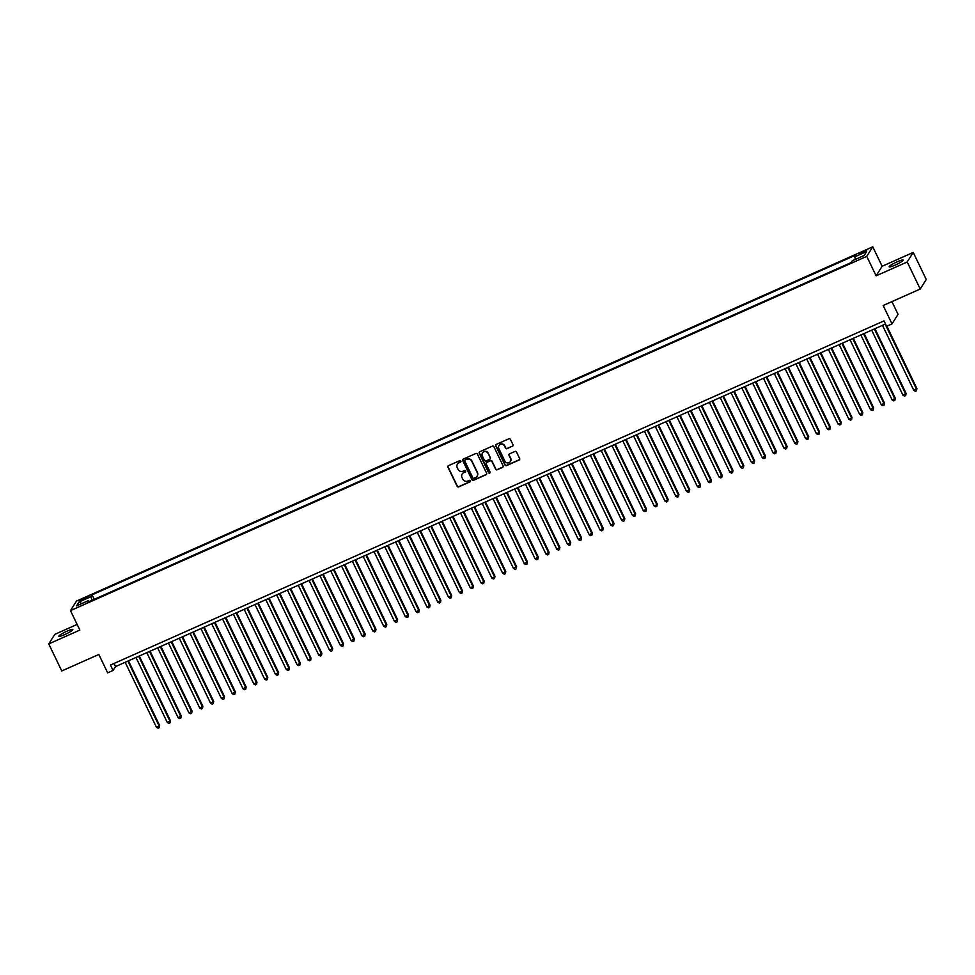 <?xml version="1.0" encoding="UTF-8"?>
<svg xmlns="http://www.w3.org/2000/svg" width="975" height="975" viewBox="0 0 975 975"><rect width="100%" height="100%" fill="white"/><g stroke="black" fill="none" stroke-linecap="round" stroke-linejoin="round"><path stroke-width="1.46" d="M460.858 461.053A0.829 0.804 -147.7 0 0 459.761 460.651L448.476 465.66A1.194 1.146 -147.7 0 0 447.927 467.196L457.129 486.306A1.194 1.146 -147.7 0 0 458.701 486.891L469.974 481.882A0.829 0.804 -147.7 0 0 470.364 480.797A0.829 0.804 -147.7 0 0 469.268 480.395L467.805 481.041A3.803 3.681 -147.7 0 1 462.772 479.152L462.004 477.567A3.803 3.681 -147.7 0 1 463.771 472.656L465.233 472.01A0.829 0.804 -147.7 0 0 465.611 470.925A0.829 0.804 -147.7 0 0 464.514 470.523L463.052 471.169A3.803 3.681 -147.7 0 1 458.018 469.28L457.251 467.695A3.803 3.681 -147.7 0 1 459.018 462.784L460.48 462.138A0.829 0.804 -147.7 0 0 460.858 461.053M897.207 261.812A7.751 1.06 -25.7 0 0 889.176 266.833A7.751 1.06 -25.7 0 0 895.111 265.115A7.751 1.06 -25.7 0 0 903.142 260.106A7.751 1.06 -25.7 0 0 897.207 261.812M66.873 631.239A7.751 1.06 -25.7 0 0 58.841 636.248A7.751 1.06 -25.7 0 0 64.789 634.542A7.751 1.06 -25.7 0 0 72.82 629.521A7.751 1.06 -25.7 0 0 66.873 631.239M863.704 251.294L859.694 253.805L866.678 250.441L863.704 251.294M512.448 446.294A1.194 1.146 -147.7 0 0 513.008 444.758L510.425 439.396A1.194 1.146 -147.7 0 0 508.852 438.811L496.324 444.381A1.194 1.146 -147.7 0 0 495.763 445.916L504.965 465.026A1.194 1.146 -147.7 0 0 506.537 465.611L519.066 460.042A1.194 1.146 -147.7 0 0 519.614 458.506L516.506 452.022A1.194 1.146 -147.7 0 0 514.934 451.437L509.572 453.826A1.194 1.146 -147.7 0 0 509.011 455.362L510.559 458.567A3.181 3.083 -147.7 0 1 507.561 462.93A3.181 3.083 -147.7 0 1 504.879 461.102L498.822 448.512A3.181 3.083 -147.7 0 1 501.82 444.161A3.181 3.083 -147.7 0 1 504.502 445.989L505.513 448.086A1.194 1.146 -147.7 0 0 507.085 448.671L512.618 446.026A1.194 1.146 -147.7 0 0 513.021 445.733M77.135 624.427L54.783 634.372L48.75 643.927L61.766 670.958L98.816 654.469L107.664 672.86L113.076 670.447L110.468 665.047L884.008 320.897L886.604 326.296L892.015 323.895L898.048 314.34L891.918 301.616M907.213 261.983L913.234 252.428L882.131 266.272L876.111 275.827L907.213 261.983L920.217 289.027L883.167 305.504L892.015 323.895M876.111 275.827L866.738 256.364L70.48 610.618L76.513 601.063L872.771 246.809L866.738 256.364M48.75 643.927L79.852 630.082L70.48 610.618M477.397 454.094A1.194 1.146 -147.7 0 0 475.824 453.497L463.296 459.079A1.194 1.146 -147.7 0 0 462.747 460.614L471.937 479.712A1.194 1.146 -147.7 0 0 473.509 480.309L486.038 474.727A1.194 1.146 -147.7 0 0 486.598 473.192L477.397 454.094M479.81 451.73L492.338 446.148A1.194 1.146 -147.7 0 1 493.911 446.745L503.1 465.855A1.194 1.146 -147.7 0 1 502.552 467.378L497.189 469.767A1.194 1.146 -147.7 0 1 495.617 469.182L491.888 461.431A1.194 1.146 -147.7 0 0 490.315 460.846L486.757 462.43A1.194 1.146 -147.7 0 0 486.208 463.954L490.096 472.022A0.829 0.804 -147.7 0 1 489.304 473.168A0.829 0.804 -147.7 0 1 488.609 472.692L479.249 453.265A1.194 1.146 -147.7 0 1 479.81 451.73M913.234 252.428L926.25 279.472L920.217 289.027M82.546 600.015L88.81 596.529L83.558 598.418L79.67 600.844L82.546 600.015M855.441 259.362L854.758 256.839L855.904 255.036L92.113 594.847L90.968 596.663L91.955 600.344M854.758 256.839L866.665 251.538L864.191 255.474L852.284 260.764L851.151 262.567L87.348 602.392L88.493 600.588L76.586 605.877L79.072 601.953L90.968 596.663M882.131 266.272L872.771 246.809M113.076 670.447L115.513 666.583L885.495 324.005M114.014 663.463L115.513 666.583M94.258 599.32L92.113 594.847M89.273 601.538L88.493 600.588M81.778 603.574L79.072 601.953M460.895 461.699A0.829 0.804 -147.7 0 1 460.639 461.87L459.176 462.528A3.803 3.681 -147.7 0 0 457.519 464.015M462.272 473.887A3.803 3.681 -147.7 0 1 463.929 472.4L465.392 471.742A0.829 0.804 -147.7 0 0 465.648 471.571M448.073 465.965A1.194 1.146 -147.7 0 0 448.086 466.94L457.287 486.05A1.194 1.146 -147.7 0 0 458.859 486.635L470.145 481.613A0.829 0.804 -147.7 0 0 470.389 481.443M462.893 459.383A1.194 1.146 -147.7 0 0 462.906 460.346L472.095 479.456A1.194 1.146 -147.7 0 0 473.679 480.041L486.208 474.472A1.194 1.146 -147.7 0 0 486.61 474.167M465.173 460.042A0.829 0.804 -147.7 0 0 464.795 461.114L472.863 477.884A0.829 0.804 -147.7 0 0 473.96 478.298L475.508 477.616A3.803 3.681 -147.7 0 0 477.263 472.704L471.754 461.236A3.803 3.681 -147.7 0 0 466.72 459.359L465.343 459.786A0.829 0.804 -147.7 0 0 464.929 460.224M477.165 476.117A3.803 3.681 -147.7 0 0 477.433 472.448L477.263 472.704M465.343 459.786L466.879 459.103A3.803 3.681 -147.7 0 1 471.912 460.98L477.433 472.448M486.354 462.723A1.194 1.146 -147.7 0 1 486.927 462.162L490.474 460.578A1.194 1.146 -147.7 0 1 492.058 461.175L495.788 468.926A1.194 1.146 -147.7 0 0 497.36 469.511L502.722 467.122A1.194 1.146 -147.7 0 0 503.124 466.818M479.408 452.034A1.194 1.146 -147.7 0 0 479.42 453.009L488.768 472.424A0.829 0.804 -147.7 0 0 490.12 472.668M488.024 453.387A3.181 3.083 -147.7 0 0 482.491 452.961A3.181 3.083 -147.7 0 0 482.332 455.922L484.465 460.346A1.194 1.146 -147.7 0 0 486.05 460.943L489.596 459.359A1.194 1.146 -147.7 0 0 490.157 457.823L488.183 453.131A3.181 3.083 -147.7 0 0 482.576 452.827M490.169 458.798A1.194 1.146 -147.7 0 0 490.315 457.567L490.157 457.823M488.183 453.131L490.315 457.567M499.066 445.429A3.181 3.083 -147.7 0 1 504.672 445.733L505.684 447.83A1.194 1.146 -147.7 0 0 507.256 448.415L512.618 446.026M510.486 461.394A3.181 3.083 -147.7 0 0 510.729 458.311L510.559 458.567M509.157 454.131A1.194 1.146 -147.7 0 0 509.182 455.106L510.729 458.311M495.909 444.685A1.194 1.146 -147.7 0 0 495.934 445.66L505.123 464.758A1.194 1.146 -147.7 0 0 506.695 465.355L519.224 459.773A1.194 1.146 -147.7 0 0 519.638 459.469M125.178 662.281L156.488 727.35L159.608 725.497L128.468 660.818M159.608 725.497L159.181 727.716L159.193 726.143L127.883 661.074M159.181 727.716L158.096 728.191L156.488 727.35M136 657.467L167.31 722.536L170.418 720.683L139.291 656.004M170.418 720.683L170.003 722.902L170.016 721.329L138.706 656.26M170.003 722.902L168.919 723.389L167.31 722.536M146.811 652.653L178.132 717.722L181.24 715.869L150.113 651.19M181.24 715.869L180.826 718.088L180.838 716.515L149.516 651.446M180.826 718.088L179.741 718.575L178.132 717.722M157.633 647.839L188.943 712.908L192.063 711.055L160.924 646.376M192.063 711.055L191.636 713.273L191.648 711.701L160.339 646.632M191.636 713.273L190.552 713.761L188.943 712.908M168.456 643.025L199.765 708.094L202.873 706.241L171.746 641.562M202.873 706.241L202.459 708.459L202.471 706.887L171.161 641.818M202.459 708.459L201.374 708.947L199.765 708.094M179.266 638.211L210.588 703.28L213.696 701.427L182.569 636.748M213.696 701.427L213.281 703.645L213.293 702.073L181.972 637.004M213.281 703.645L212.197 704.133L210.588 703.28M190.088 633.397L221.398 698.466L224.518 696.613L193.379 631.934M224.518 696.613L224.092 698.831L224.104 697.259L192.794 632.202M224.092 698.831L223.007 699.319L221.398 698.466M200.911 628.582L232.221 693.652L235.328 691.799L204.202 627.12M235.328 691.799L234.914 694.017L234.926 692.445L203.617 627.388M234.914 694.017L233.829 694.505L232.221 693.652M211.721 623.768L243.043 688.838L246.151 686.985L215.024 622.306M246.151 686.985L245.737 689.203L245.749 687.631L214.427 622.574M245.737 689.203L244.652 689.691L243.043 688.838M222.544 618.954L253.853 684.023L256.973 682.171L225.847 617.492M256.973 682.171L256.547 684.401L256.559 682.817L225.249 617.76M256.547 684.401L255.474 684.877L253.853 684.023M233.366 614.153L264.676 679.209L267.382 678.015L267.784 677.369L236.657 612.678M267.784 677.369L267.369 679.587L267.382 678.015L236.072 612.946M267.369 679.587L266.285 680.062L264.676 679.209M244.177 609.338L275.498 674.395L278.204 673.201L278.606 672.555L247.479 607.864M278.606 672.555L278.192 674.773L278.204 673.201L246.882 608.132M278.192 674.773L277.107 675.248L275.498 674.395M254.999 604.524L286.309 669.581L289.014 668.387L289.429 667.741L258.302 603.05M289.429 667.741L289.002 669.959L289.014 668.387L257.705 603.318M289.002 669.959L287.93 670.434L286.309 669.581M265.822 599.71L297.131 664.767L299.837 663.573L300.251 662.927L269.112 598.236M300.251 662.927L299.825 665.145L299.837 663.573L268.527 598.504M299.825 665.145L298.74 665.62L297.131 664.767M276.632 594.896L307.954 659.953L310.659 658.759L311.062 658.113L279.935 593.422M311.062 658.113L310.647 660.331L310.659 658.759L279.337 593.69M310.647 660.331L309.562 660.806L307.954 659.953M287.454 590.082L318.776 655.151L321.884 653.299L290.757 588.607M321.884 653.299L321.457 655.517L321.47 653.945L290.16 588.876M321.457 655.517L320.385 655.992L318.776 655.151M298.277 585.268L329.587 650.337L332.707 648.485L301.567 583.806M332.707 648.485L332.28 650.703L332.292 649.131L300.983 584.062M332.28 650.703L331.195 651.178L329.587 650.337M309.099 580.454L340.409 645.523L343.517 643.671L312.39 578.992M343.517 643.671L343.102 645.889L343.115 644.317L311.793 579.247M343.102 645.889L342.018 646.364L340.409 645.523M319.91 575.64L351.232 640.709L354.339 638.857L323.212 574.178M354.339 638.857L353.913 641.075L353.925 639.503L322.615 574.433M353.913 641.075L352.84 641.562L351.232 640.709M330.732 570.826L362.042 635.895L365.162 634.043L334.023 569.363M365.162 634.043L364.735 636.261L364.747 634.688L333.438 569.619M364.735 636.261L363.651 636.748L362.042 635.895M341.555 566.012L372.864 631.081L375.972 629.228L344.845 564.549M375.972 629.228L375.558 631.447L375.57 629.874L344.248 564.805M375.558 631.447L374.473 631.934L372.864 631.081M352.365 561.198L383.687 626.267L386.795 624.414L355.668 559.735M386.795 624.414L386.38 626.632L386.393 625.06L355.071 559.991M386.38 626.632L385.296 627.12L383.687 626.267M363.188 556.384L394.497 621.453L397.617 619.6L366.478 554.921M397.617 619.6L397.191 621.818L397.203 620.246L365.893 555.189M397.191 621.818L396.106 622.306L394.497 621.453M374.01 551.57L405.32 616.639L408.428 614.786L377.301 550.107M408.428 614.786L408.013 617.004L408.025 615.432L376.716 550.375M408.013 617.004L406.928 617.492L405.32 616.639M384.82 546.756L416.142 611.825L419.25 609.972L388.123 545.293M419.25 609.972L418.836 612.19L418.848 610.618L387.526 545.561M418.836 612.19L417.751 612.678L416.142 611.825M395.643 541.942L426.952 607.011L430.072 605.158L398.933 540.479M430.072 605.158L429.646 607.376L429.658 605.804L398.348 540.747M429.646 607.376L428.561 607.864L426.952 607.011M406.465 537.128L437.775 602.197L440.883 600.344L409.756 535.665M440.883 600.344L440.468 602.574L440.481 600.99L409.171 535.933M440.468 602.574L439.384 603.05L437.775 602.197M417.276 532.326L448.597 597.383L451.303 596.188L451.705 595.542L420.578 530.851M451.705 595.542L451.291 597.76L451.303 596.188L419.981 531.119M451.291 597.76L450.206 598.236L448.597 597.383M428.098 527.512L459.408 592.568L462.113 591.374L462.528 590.728L431.389 526.037M462.528 590.728L462.101 592.946L462.113 591.374L430.804 526.305M462.101 592.946L461.029 593.422L459.408 592.568M438.921 522.697L470.23 587.754L472.936 586.56L473.338 585.914L442.211 521.223M473.338 585.914L472.924 588.132L472.936 586.56L441.626 521.491M472.924 588.132L471.839 588.607L470.23 587.754M449.731 517.883L481.053 582.94L483.758 581.746L484.161 581.1L453.034 516.409M484.161 581.1L483.746 583.318L483.758 581.746L452.437 516.677M483.746 583.318L482.662 583.793L481.053 582.94M460.553 513.069L491.863 578.126L494.569 576.932L494.983 576.286L463.856 511.595M494.983 576.286L494.557 578.504L494.569 576.932L463.259 511.863M494.557 578.504L493.484 578.979L491.863 578.126M471.376 508.255L502.686 573.324L505.793 571.472L474.667 506.793M505.793 571.472L505.379 573.69L505.391 572.118L474.082 507.049M505.379 573.69L504.294 574.165L502.686 573.324M482.186 503.441L513.508 568.51L516.616 566.658L485.489 501.979M516.616 566.658L516.202 568.876L516.214 567.304L484.892 502.235M516.202 568.876L515.117 569.351L513.508 568.51M493.009 498.627L524.318 563.696L527.438 561.844L496.312 497.165M527.438 561.844L527.012 564.062L527.024 562.49L495.714 497.421M527.012 564.062L525.939 564.549L524.318 563.696M503.831 493.813L535.141 558.882L538.261 557.03L507.122 492.351M538.261 557.03L537.834 559.248L537.847 557.676L506.537 492.607M537.834 559.248L536.75 559.735L535.141 558.882M514.654 488.999L545.963 554.068L549.071 552.216L517.944 487.537M549.071 552.216L548.657 554.434L548.669 552.862L517.347 487.793M548.657 554.434L547.572 554.921L545.963 554.068M525.464 484.185L556.786 549.254L559.894 547.402L528.767 482.722M559.894 547.402L559.467 549.62L559.479 548.048L528.17 482.978M559.467 549.62L558.395 550.107L556.786 549.254M536.287 479.371L567.596 544.44L570.716 542.587L539.577 477.908M570.716 542.587L570.29 544.806L570.302 543.233L538.992 478.164M570.29 544.806L569.205 545.293L567.596 544.44M547.109 474.557L578.419 539.626L581.527 537.773L550.4 473.094M581.527 537.773L581.112 539.992L581.124 538.419L549.803 473.362M581.112 539.992L580.028 540.479L578.419 539.626M557.919 469.743L589.241 534.812L592.349 532.959L561.222 468.28M592.349 532.959L591.923 535.178L591.947 533.605L560.625 468.548M591.923 535.178L590.85 535.665L589.241 534.812M568.742 464.929L600.052 529.998L603.172 528.145L572.033 463.466M603.172 528.145L602.745 530.363L602.757 528.791L571.447 463.734M602.745 530.363L601.66 530.851L600.052 529.998M579.564 460.115L610.874 525.184L613.982 523.331L582.855 458.652M613.982 523.331L613.567 525.549L613.58 523.977L582.27 458.92M613.567 525.549L612.483 526.037L610.874 525.184M590.375 455.301L621.697 520.37L624.804 518.529L593.678 453.838M624.804 518.529L624.39 520.747L624.402 519.163L593.08 454.106M624.39 520.747L623.305 521.223L621.697 520.37M601.197 450.499L632.507 515.556L635.213 514.361L635.627 513.715L604.488 449.024M635.627 513.715L635.2 515.933L635.213 514.361L603.903 449.292M635.2 515.933L634.116 516.409L632.507 515.556M612.02 445.685L643.329 510.742L646.035 509.547L646.437 508.901L615.31 444.21M646.437 508.901L646.023 511.119L646.035 509.547L614.725 444.478M646.023 511.119L644.938 511.595L643.329 510.742M622.83 440.871L654.152 505.928L656.858 504.733L657.26 504.087L626.133 439.396M657.26 504.087L656.845 506.305L656.858 504.733L625.536 439.664M656.845 506.305L655.761 506.781L654.152 505.928M633.652 436.057L664.962 501.113L667.668 499.919L668.082 499.273L636.943 434.582M668.082 499.273L667.656 501.491L667.668 499.919L636.358 434.85M667.656 501.491L666.571 501.967L664.962 501.113M644.475 431.242L675.785 496.312L678.49 495.105L678.892 494.459L647.766 429.768M678.892 494.459L678.478 496.677L678.49 495.105L647.181 430.036M678.478 496.677L677.393 497.153L675.785 496.312M655.285 426.428L686.607 491.497L689.715 489.645L658.588 424.966M689.715 489.645L689.301 491.863L689.313 490.291L657.991 425.222M689.301 491.863L688.216 492.338L686.607 491.497M666.108 421.614L697.418 486.683L700.537 484.831L669.411 420.152M700.537 484.831L700.111 487.049L700.123 485.477L668.813 420.408M700.111 487.049L699.038 487.524L697.418 486.683M676.93 416.8L708.24 481.869L711.348 480.017L680.221 415.338M711.348 480.017L710.933 482.235L710.946 480.663L679.636 415.594M710.933 482.235L709.849 482.722L708.24 481.869M687.741 411.986L719.062 477.055L722.17 475.203L691.043 410.524M722.17 475.203L721.756 477.421L721.768 475.849L690.446 410.78M721.756 477.421L720.671 477.908L719.062 477.055M698.563 407.172L729.873 472.241L732.993 470.389L701.866 405.71M732.993 470.389L732.566 472.607L732.578 471.035L701.269 405.966M732.566 472.607L731.494 473.094L729.873 472.241M709.386 402.358L740.695 467.427L743.815 465.575L712.676 400.896M743.815 465.575L743.389 467.793L743.401 466.221L712.091 401.152M743.389 467.793L742.304 468.28L740.695 467.427M720.196 397.544L751.518 462.613L754.626 460.761L723.499 396.082M754.626 460.761L754.211 462.979L754.223 461.407L722.902 396.337M754.211 462.979L753.127 463.466L751.518 462.613M731.018 392.73L762.34 457.799L765.448 455.947L734.321 391.268M765.448 455.947L765.022 458.165L765.034 456.592L733.724 391.536M765.022 458.165L763.949 458.652L762.34 457.799M741.841 387.916L773.151 452.985L776.271 451.133L745.132 386.453M776.271 451.133L775.844 453.351L775.856 451.778L744.547 386.722M775.844 453.351L774.759 453.838L773.151 452.985M752.663 383.102L783.973 448.171L787.081 446.318L755.954 381.639M787.081 446.318L786.667 448.537L786.679 446.964L755.357 381.908M786.667 448.537L785.582 449.024L783.973 448.171M763.474 378.288L794.796 443.357L797.903 441.504L766.777 376.825M797.903 441.504L797.477 443.735L797.489 442.15L766.179 377.093M797.477 443.735L796.404 444.21L794.796 443.357M774.296 373.486L805.606 438.543L808.312 437.336L808.726 436.702L777.587 372.011M808.726 436.702L808.299 438.921L808.312 437.336L777.002 372.279M808.299 438.921L807.215 439.396L805.606 438.543M785.119 368.672L816.428 433.729L819.134 432.534L819.536 431.888L788.409 367.197M819.536 431.888L819.122 434.107L819.134 432.534L787.812 367.465M819.122 434.107L818.037 434.582L816.428 433.729M795.929 363.858L827.251 428.915L829.957 427.72L830.359 427.074L799.232 362.383M830.359 427.074L829.944 429.293L829.957 427.72L798.635 362.651M829.944 429.293L828.86 429.768L827.251 428.915M806.752 359.044L838.061 424.101L840.767 422.906L841.181 422.26L810.042 357.569M841.181 422.26L840.755 424.478L840.767 422.906L809.457 357.837M840.755 424.478L839.67 424.954L838.061 424.101M817.574 354.23L848.884 419.287L851.589 418.092L851.992 417.446L820.865 352.755M851.992 417.446L851.577 419.664L851.589 418.092L820.28 353.023M851.577 419.664L850.493 420.14L848.884 419.287M828.384 349.416L859.706 414.485L862.412 413.278L862.814 412.632L831.687 347.941M862.814 412.632L862.4 414.85L862.412 413.278L831.09 348.209M862.4 414.85L861.315 415.326L859.706 414.485M839.207 344.602L870.517 409.671L873.637 407.818L842.497 343.139M873.637 407.818L873.21 410.036L873.222 408.464L841.912 343.395M873.21 410.036L872.125 410.512L870.517 409.671M850.029 339.788L881.339 404.857L884.447 403.004L853.32 338.325M884.447 403.004L884.033 405.222L884.045 403.65L852.735 338.581M884.033 405.222L882.948 405.697L881.339 404.857M860.84 334.973L892.162 400.043L895.269 398.19L864.142 333.511M895.269 398.19L894.855 400.408L894.867 398.836L863.545 333.767M894.855 400.408L893.77 400.896L892.162 400.043M871.662 330.159L902.972 395.228L906.092 393.376L874.953 328.697M906.092 393.376L905.665 395.594L905.678 394.022L874.368 328.953M905.665 395.594L904.593 396.082L902.972 395.228M882.485 325.345L913.794 390.414L916.902 388.562L886.884 326.174M916.902 388.562L916.488 390.78L916.5 389.208L885.19 324.139M916.488 390.78L915.403 391.268L913.794 390.414M84.008 599.369L83.558 598.418M86.373 598.26L85.934 597.358"/></g></svg>
